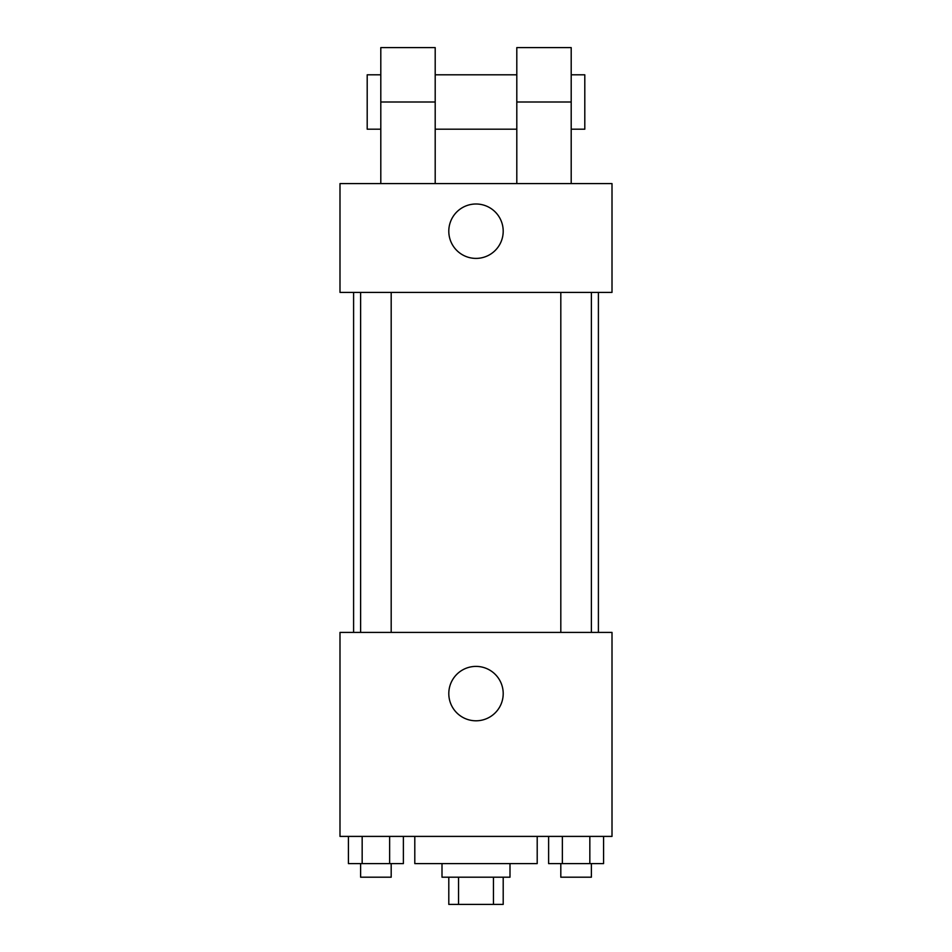 <?xml version="1.0" encoding="UTF-8"?>
<svg xmlns="http://www.w3.org/2000/svg" width="952" height="952" viewBox="0 0 952 952"><rect width="100%" height="100%" fill="white"/><g stroke="black" fill="none" stroke-linecap="round" stroke-linejoin="round"><path stroke-width="1.43" d="M493.445 877.197L493.445 904.4L448.797 904.4L448.797 877.197M493.445 904.4L503.203 904.4L503.203 877.197M509.998 863.595L509.998 877.197L442.002 877.197L442.002 863.595M458.555 877.197L458.555 904.4M414.798 836.403L414.798 863.595L537.202 863.595L537.202 836.403M612.005 836.403L339.995 836.403L339.995 632.402L612.005 632.402L612.005 836.403M503.203 693.603A27.203 27.203 0 0 1 462.398 717.153A27.203 27.203 0 0 1 462.398 670.041A27.203 27.203 0 0 1 503.203 693.603M598.403 292.395L598.403 632.402M560.811 632.402L560.811 292.395M391.189 292.395L391.189 632.402M612.005 292.395L339.995 292.395L339.995 183.605L612.005 183.605L612.005 292.395L339.995 292.395M603.58 836.403L603.58 863.595L548.614 863.595L548.614 836.403M589.835 836.403L589.835 863.595M562.358 836.403L562.358 863.595M591.382 863.595L591.382 877.197L560.811 877.197L560.811 863.595M403.386 836.403L403.386 863.595L348.42 863.595L348.42 836.403M389.642 836.403L389.642 863.595M362.165 836.403L362.165 863.595M391.189 863.595L391.189 877.197L360.618 877.197L360.618 863.595M448.797 231.205A27.203 27.203 0 0 1 489.602 207.643A27.203 27.203 0 0 1 489.602 254.755A27.203 27.203 0 0 1 448.797 231.205M516.805 183.605L516.805 101.995L571.2 101.995L571.2 47.6L516.805 47.6L516.805 101.995M516.805 74.803L435.195 74.803M380.8 183.605L380.8 101.995L435.195 101.995L435.195 183.605M435.195 101.995L435.195 47.6L380.8 47.6L380.8 101.995M571.2 183.605L571.2 101.995M571.2 129.198L584.802 129.198L584.802 74.803L571.2 74.803M380.8 74.803L367.198 74.803L367.198 129.198L380.8 129.198M353.597 292.395L353.597 632.402M591.382 632.402L591.382 292.395M360.618 292.395L360.618 632.402M516.805 129.198L435.195 129.198"/></g></svg>
